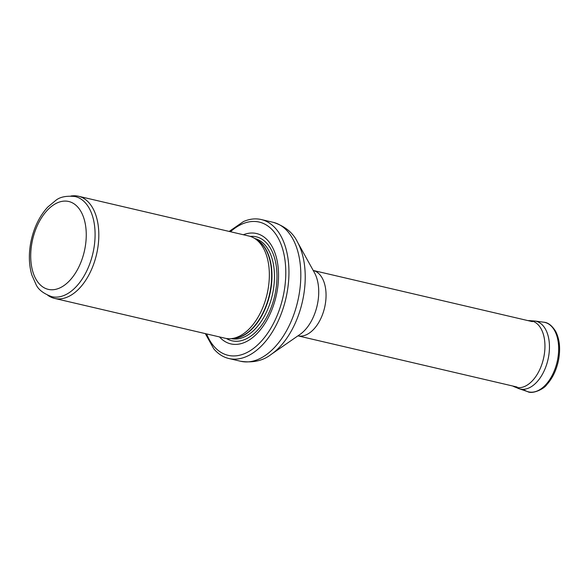 <?xml version="1.0" encoding="UTF-8"?>
<svg xmlns="http://www.w3.org/2000/svg" width="588" height="588" viewBox="0 0 588 588"><rect width="100%" height="100%" fill="white"/><g stroke="black" fill="none" stroke-linecap="round" stroke-linejoin="round"><path stroke-width="0.88" d="M51.751 296.668A51.413 30.216 -76.9 0 0 92.867 253.472A51.413 30.216 -76.9 0 0 75.139 196.539C66.437 195.628 59.983 196.914 55.779 200.39L47.694 207.13C39.242 216.428 33.597 228.254 30.76 242.601C28.591 254.361 28.952 265.166 31.84 275.015L36.103 284.643C38.33 289.619 43.549 293.625 51.751 296.668M47.819 295.352L48.98 296.073A52.464 30.833 -76.9 0 0 54.596 298.41A52.464 30.833 -76.9 0 0 96.55 254.339A52.464 30.833 -76.9 0 0 78.461 196.238A52.464 30.833 -76.9 0 0 72.39 195.848L71.03 195.98M54.596 298.41L225.116 338.24A52.464 30.833 -76.9 0 0 231.194 338.629A52.464 30.833 -76.9 0 0 267.077 294.162A52.464 30.833 -76.9 0 0 254.597 238.405A52.464 30.833 -76.9 0 0 248.981 236.06L78.461 196.238M219.486 336.924A56.661 33.295 -76.9 0 0 276.088 296.271A56.661 33.295 -76.9 0 0 243.351 234.744M205.308 333.609L213.76 348.802A71.346 41.932 -76.9 0 0 228.805 358.496A71.346 41.932 -76.9 0 0 285.864 298.55A71.346 41.932 -76.9 0 0 261.256 219.537A71.346 41.932 -76.9 0 0 243.476 221.558L229.173 231.437M31.987 242.616A45.122 26.519 103.1 0 1 78.976 208.534A45.122 26.519 103.1 0 1 64.489 285.187A45.122 26.519 103.1 0 1 31.987 242.616M231.194 338.629L234.215 338.335A51.472 30.245 -76.9 0 0 269.422 294.713A51.472 30.245 -76.9 0 0 257.184 240.007L254.597 238.405M233.083 338.445A51.413 30.216 -76.9 0 0 269.738 294.786A51.413 30.216 -76.9 0 0 256.214 239.404M231.341 338.614A51.413 30.216 -76.9 0 0 272.244 295.367A51.413 30.216 -76.9 0 0 254.722 238.485M226.409 338.49A53.383 31.37 -76.9 0 0 274.669 295.94A53.383 31.37 -76.9 0 0 250.245 236.405M206.609 333.918A68.414 40.205 -76.9 0 0 261.484 341.047A68.414 40.205 -76.9 0 0 282.828 249.65A68.414 40.205 -76.9 0 0 230.467 231.738M228.805 358.496L240.661 361.267A71.346 41.932 -76.9 0 0 297.726 301.321A71.346 41.932 -76.9 0 0 273.119 222.301L261.256 219.537M297.432 241.977L314.455 272.7A37.772 22.197 -76.9 0 1 300.042 334.388L271.178 354.395A68.833 40.454 -76.9 0 0 297.432 241.977C293 232.686 284.893 226.13 273.119 222.301M517.109 387.036L297.94 335.851A33.575 19.735 -76.9 0 0 324.605 307.597A33.575 19.735 -76.9 0 0 313.213 270.458L532.383 321.643M516.345 387.418A34.802 20.455 -76.9 0 0 518.991 388.683L513.633 386.47A34.126 20.051 -76.9 0 0 543.974 356.35A34.126 20.051 -76.9 0 0 543.981 356.299A34.126 20.051 -76.9 0 0 529.016 320.614L527.95 320.614M523.408 389.307A35.67 20.962 -76.9 0 0 527.443 391.542L518.991 388.683A34.802 20.455 -76.9 0 0 548.457 357.364A34.802 20.455 -76.9 0 0 548.472 357.291A34.802 20.455 -76.9 0 0 534.801 321.011L529.016 320.614M543.643 322.187C547.898 322.408 551.882 325.429 555.587 331.25C559.6 339.041 560.599 348.53 558.6 359.731C556.557 369.933 552.58 378.282 546.671 384.772C544.143 388.881 532.346 394.592 527.443 391.542A35.67 20.962 -76.9 0 0 557.652 359.371A35.67 20.962 -76.9 0 0 543.643 322.187L534.801 321.011M271.178 354.395C263.086 360.76 252.913 363.053 240.661 361.267M513.633 386.47L512.677 386.007"/></g></svg>
